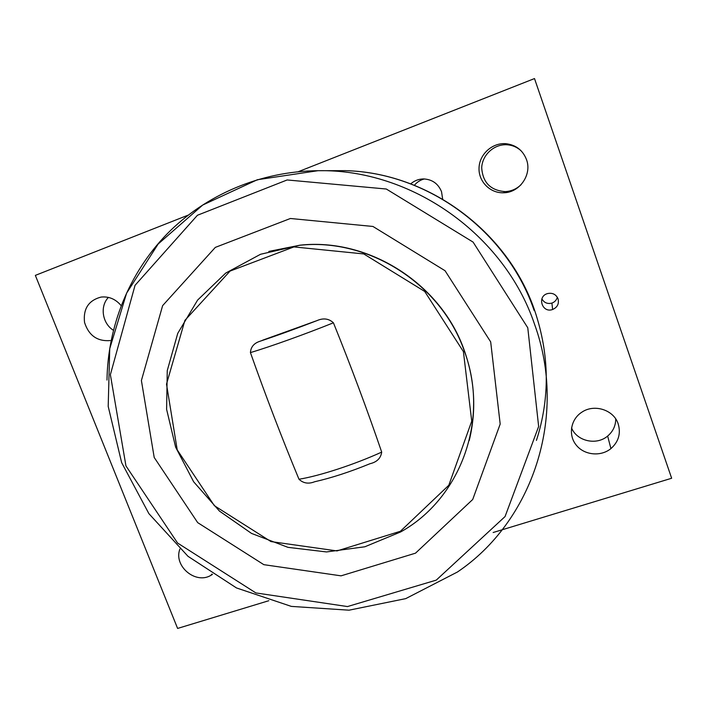 <?xml version="1.0" encoding="UTF-8"?>
<svg xmlns="http://www.w3.org/2000/svg" width="707" height="707" viewBox="0 0 707 707"><rect width="100%" height="100%" fill="white"/><g stroke="black" fill="none" stroke-linecap="round" stroke-linejoin="round"><path stroke-width="1.06" d="M268.837 600.703L177.607 628.435L35.35 275.377L188.195 215.114M298.301 171.695L534.501 78.565L671.65 478.25L493.141 532.512M558.044 298.778C559.219 303.771 557.408 307.351 552.609 309.498C542.083 313.448 536.701 296.348 547.607 293.564C552.529 292.592 556.002 294.333 558.044 298.778M526.485 159.543C532.247 174.594 519.574 192.764 503.587 192.772C490.057 193.347 478.33 181.416 479.037 167.798C479.496 154.17 492.372 142.54 505.938 143.698C515.924 144.908 522.773 150.193 526.485 159.543M618.201 423.926C620.993 433.568 618.563 441.787 610.919 448.6C600.764 456.943 584.15 455.202 576.178 445.039C568.013 435.017 570.682 419.269 581.861 412.181C594.287 403.6 613.826 409.874 618.201 423.926M110.221 340.571C97.327 341.569 88.764 335.525 84.54 322.445C83.055 308.853 88.552 300.395 101.039 297.081C108.966 296.26 115.656 299.096 121.118 305.601M212.436 574.42L210.889 575.357C195.503 584.689 173.33 565.9 179.887 549.092M410.732 183.855C414.417 180.656 418.685 179.012 423.528 178.933C432.171 179.366 438.172 183.617 441.53 191.685L442.662 199.127M424.341 178.951C420.356 179.976 417.042 182.088 414.382 185.269M108.418 297.408C99.678 306.299 102.321 323.488 113.367 330.249M571.521 427.85C576.824 441.203 596.478 445.728 607.649 436.051C612.996 431.509 615.7 425.808 615.744 418.959M521.315 151.015C517.418 147.339 512.769 145.262 507.396 144.794C494.449 143.689 482.156 154.78 481.706 167.78C482.722 182.494 490.534 190.439 505.134 191.615C511.302 191.314 516.64 188.972 521.156 184.598M541.898 298.84C544.098 302.773 547.439 304.187 551.928 303.082C554.739 302.039 556.533 300.095 557.328 297.249M463.403 351.6L471.728 421.16L448.786 485.294L400.401 531.266L337.018 550.921L270.993 541.589L214.362 505.691L177.218 449.882L166.507 384.104L184.925 320.351L230.058 271.081L293.9 246.92L363.769 253.937L424.721 291.461L463.403 351.6M315.331 321.19L260.052 341.242C254.034 343.142 250.826 346.934 250.428 352.599C265.691 395.77 281.881 437.987 298.981 479.24C303.321 483.332 308.526 484.171 314.597 481.767C331.53 477.923 349.992 471.905 369.991 463.721C376.919 462.086 380.826 458.216 381.7 452.1C367.013 409.185 350.919 366.085 333.421 322.799C328.764 318.512 323.223 317.814 316.816 320.686L262.712 340.173M464.358 351.149C441.345 284.055 368.55 237.693 299.68 245.276L260.547 254.273L225.772 273.052L197.607 300.086L177.74 333.368L167.259 370.601L166.605 409.335L175.628 447.151L193.63 481.759L219.462 511.099L251.533 533.423L287.943 547.342L326.51 551.937L364.883 546.767L400.622 531.956C460.204 498.939 490.101 419.817 464.358 351.149M268.828 251.427L299.989 245.179C368.78 237.596 441.468 283.896 464.455 350.902C474.945 380.87 476.527 410.767 469.209 440.585M490.685 341.896L445.057 270.728L372.942 226.461L290.409 218.49L215.326 247.388L162.619 305.645L141.4 380.534L154.206 457.473L197.695 522.641L263.835 564.672L341.066 575.843L415.513 553.166L472.718 499.478L500.185 424.059L490.685 341.896M536.427 440.434C550.099 397.855 549.525 354.587 534.713 310.629C507.909 231.277 427.841 172.49 345.272 170.652L318.026 170.696L257.375 179.728L202.732 205.03L158.174 243.995L126.597 293.166L109.735 348.639L108.198 406.419L121.648 462.625L148.894 513.653L188.018 556.329L236.5 587.95L291.319 606.394L349.019 610.185L405.738 598.626L457.411 572.025C532.203 521.731 568.154 416.715 534.545 324.248C504.268 234.291 411.12 168.796 318.026 170.696C260.309 171.227 205.481 194.938 167.073 233.92C128.904 273.211 107.764 326.351 106.996 380.066M527.776 327.774L538.646 426.48L505.063 516.552L436.254 580.129L347.482 606.562L255.881 592.934L177.59 543.047L125.952 465.913L110.372 374.648L135.046 285.328L197.447 215.255L287.148 179.958L386.296 189.016L473.089 242.094L527.776 327.774M381.7 452.1C354.348 464.57 319.52 475.935 298.981 479.24M250.428 352.599C270.268 346.695 305.212 334.172 333.421 322.799M210.889 575.357L211.906 574.084M610.919 448.6L607.649 436.051M503.587 192.772L505.134 191.615M505.938 143.698L507.396 144.794M552.609 309.498L551.928 303.082M345.29 170.652C428.062 172.588 507.458 231.516 534.13 310.461M260.052 341.234C276.958 335.604 295.88 328.755 316.816 320.678"/></g></svg>
